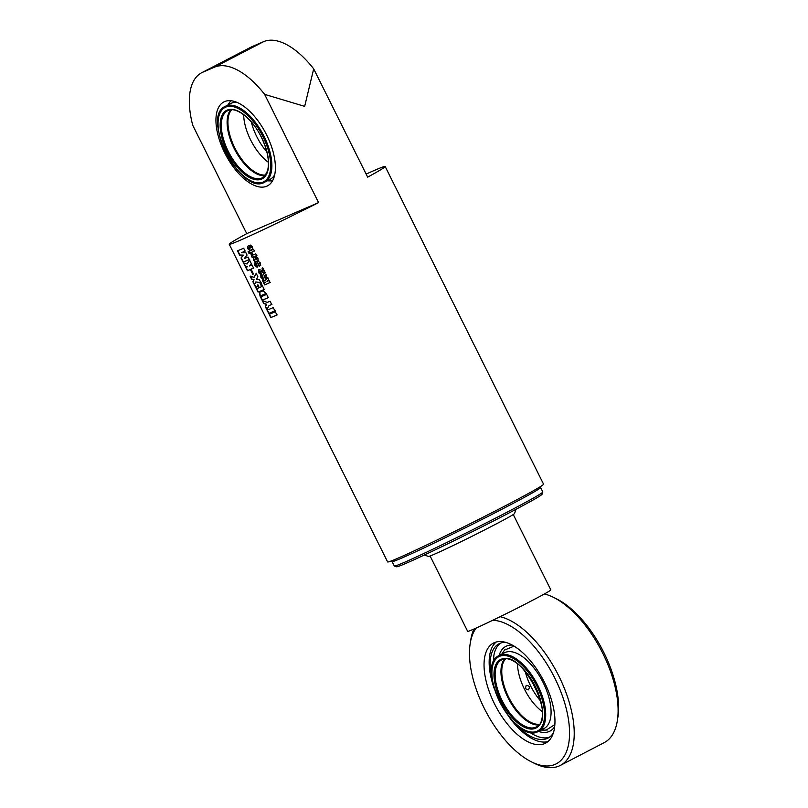 <?xml version="1.0" encoding="UTF-8"?>
<svg xmlns="http://www.w3.org/2000/svg" width="808" height="808" viewBox="0 0 808 808"><rect width="100%" height="100%" fill="white"/><g stroke="black" fill="none" stroke-linecap="round" stroke-linejoin="round"><path stroke-width="1.21" d="M513.262 514.524L550.834 589.89A46.46 1.404 153.5 0 1 525.877 603.778A46.46 1.404 153.5 0 1 480.497 626.069A46.46 1.404 153.5 0 1 467.67 631.351L430.088 555.985M224.745 152.934A47.298 22.735 62.5 0 1 223.867 101.939A47.298 22.735 62.5 0 1 265.852 133.421A47.298 22.735 62.5 0 1 267.468 185.87A47.298 22.735 62.5 0 1 224.745 152.934M201.687 72.74L250.753 47.258A73.841 35.502 62.5 0 1 251.854 46.733L263.6 41.663A73.841 35.502 62.5 0 1 313.686 68.862L304.666 106.363L264.62 94.354A73.841 35.502 -117.5 0 0 214.534 67.155L202.788 72.215A73.841 35.502 -117.5 0 0 201.687 72.74A73.841 35.502 -117.5 0 0 192.769 125.361L246.753 233.623A87.123 2.636 -26.5 0 0 229.24 244.248A87.123 2.636 -26.5 0 0 318.594 202.616L264.62 94.354M229.24 244.248L387.618 561.913A87.123 2.636 -26.5 0 0 466.761 525.402A87.123 2.636 -26.5 0 0 543.552 484.164L385.174 166.509A87.123 2.636 -26.5 0 0 366.145 174.094M313.686 68.862L367.66 177.134A87.123 2.636 -26.5 0 0 385.174 166.509M253.278 257.661A87.123 2.636 -26.5 0 0 254.944 256.914L256.146 259.328A87.123 2.636 -26.5 0 0 257.197 258.843L256.894 258.237A87.123 2.636 153.5 0 1 255.984 258.651L255.086 256.853A87.123 2.636 -26.5 0 0 256.005 256.439L258.005 258.126L258.065 260.661A87.123 2.636 153.5 0 1 255.409 261.853L253.48 260.156L253.227 257.681M257.237 258.823L257.126 258.116L256.217 258.53L255.318 256.722M256.348 265.105L257.378 261.469A87.123 2.636 -26.5 0 0 258.095 261.146L260.388 262.933L260.459 265.63A87.123 2.636 153.5 0 1 259.186 266.206L258.287 264.398A87.123 2.636 -26.5 0 0 259.57 263.822L259.196 263.085A87.123 2.636 153.5 0 1 258.53 263.388L257.56 266.923A87.123 2.636 153.5 0 1 256.984 267.185L254.853 265.317L254.722 262.863A87.123 2.636 -26.5 0 0 255.621 262.469L256.52 264.267A87.123 2.636 153.5 0 1 255.56 264.701L256.611 264.963L257.621 261.348M259.58 263.812L259.429 262.964L258.732 263.277M256.762 264.145L255.56 265.064M262.044 268.195A87.123 2.636 -26.5 0 0 262.782 267.862L265.044 272.397A87.123 2.636 153.5 0 1 264.277 272.74L260.661 271.639L259.419 271.74L259.701 272.619A87.123 2.636 -26.5 0 0 260.59 272.225L261.479 274.003A87.123 2.636 153.5 0 1 260.57 274.407L258.479 272.589L258.883 269.609L263.256 270.63L262.044 268.195M265.276 272.276L260.903 271.508L259.277 272.296M266.61 277.689L266.499 277.74A87.123 2.636 153.5 0 1 265.226 278.316L264.327 276.508A87.123 2.636 -26.5 0 0 265.61 275.932L265.236 275.195A87.123 2.636 153.5 0 1 264.57 275.498L263.6 279.043A87.123 2.636 153.5 0 1 263.024 279.295L260.893 277.437L260.762 274.983A87.123 2.636 -26.5 0 0 261.661 274.579L262.56 276.386A87.123 2.636 153.5 0 1 261.6 276.811L262.408 277.205L263.418 273.579A87.123 2.636 -26.5 0 0 264.135 273.256L266.428 275.043L266.559 277.72M265.62 275.932L265.468 275.074L264.802 275.376M262.802 276.255L261.6 277.184M265.317 280.406L267.63 277.578L268.721 279.77L267.004 281.467A87.123 2.636 -26.5 0 0 269.094 280.517L270.084 282.507A87.123 2.636 153.5 0 1 264.691 284.921L263.691 282.931A87.123 2.636 -26.5 0 0 265.398 282.184L263.267 282.073L262.348 280.224L265.317 280.406L267.852 277.457M237.461 250.803A87.123 2.636 -26.5 0 0 243.652 248.228L245.107 251.137A87.123 2.636 153.5 0 1 241.309 252.742L245.945 252.823L247.066 255.076L244.238 258.621A87.123 2.636 -26.5 0 0 248.036 257.015L249.308 259.56A87.123 2.636 153.5 0 1 243.117 262.135L241.016 257.944L243.168 255.288L239.633 255.166L237.461 250.803M247.056 264.004L249.551 260.045L251.339 263.63L249.369 265.973A87.123 2.636 -26.5 0 0 251.955 264.873L253.581 268.135A87.123 2.636 153.5 0 1 247.389 270.71L245.763 267.448A87.123 2.636 -26.5 0 0 247.541 266.731L245.046 266.024L243.541 263.004L247.056 264.004L249.803 259.913M250.652 270.084A87.123 2.636 -26.5 0 0 251.379 269.781L253.47 273.993A87.123 2.636 153.5 0 1 252.752 274.296L250.652 270.084M253.823 277.467L256.187 273.377L257.934 276.871L256.409 279.326L259.378 279.76L260.923 282.871L255.813 281.931L254.409 284.79L252.843 281.659L253.793 279.881L251.621 279.204L250.157 276.275L254.096 277.336L256.449 273.245M260.115 283.527A87.123 2.636 -26.5 0 0 261.055 283.123L264.226 289.496A87.123 2.636 153.5 0 1 258.035 292.072L254.884 285.749A87.123 2.636 -26.5 0 0 255.53 285.487L257.065 288.557A87.123 2.636 -26.5 0 0 258.57 287.941L257.197 285.174A87.123 2.636 -26.5 0 0 257.934 284.87L259.307 287.638A87.123 2.636 -26.5 0 0 261.671 286.638L260.115 283.527M267.064 310.171A87.123 2.636 -26.5 0 0 273.256 307.596L274.882 310.858A87.123 2.636 153.5 0 1 271.589 312.262L272.033 313.161A87.123 2.636 -26.5 0 0 275.326 311.757L276.952 315.019A87.123 2.636 153.5 0 1 270.761 317.594L269.135 314.332A87.123 2.636 -26.5 0 0 271.296 313.464L270.852 312.565A87.123 2.636 153.5 0 1 268.69 313.433L267.064 310.171M263.751 303.525L262.287 300.586L267.317 302.384A87.123 2.636 -26.5 0 0 270.074 301.212L271.7 304.475A87.123 2.636 153.5 0 1 268.993 305.626L266.862 309.767L265.307 306.656L266.468 304.424L263.751 303.525L262.56 300.445M266.256 293.556L268.296 297.647A87.123 2.636 153.5 0 1 262.105 300.223L260.075 296.152L259.388 292.355A87.123 2.636 -26.5 0 0 263.145 290.789L266.256 293.556M250.692 253.106A87.123 2.636 -26.5 0 0 251.894 252.571L252.793 254.368A87.123 2.636 153.5 0 1 251.854 254.783L252.147 255.409A87.123 2.636 -26.5 0 0 255.762 253.783L256.661 255.581A87.123 2.636 153.5 0 1 252.227 257.57L251.328 255.772A87.123 2.636 -26.5 0 0 251.47 255.712L250.692 253.106M253.025 254.237L251.813 255.187M249.076 251.248A87.123 2.636 -26.5 0 0 253.51 249.258L254.409 251.056A87.123 2.636 153.5 0 1 249.965 253.045L249.076 251.248M248.107 251.672A87.123 2.636 -26.5 0 0 248.844 251.349L249.743 253.146A87.123 2.636 153.5 0 1 249.005 253.47L248.107 251.672M247.612 246.288A87.123 2.636 -26.5 0 0 249.268 245.551L250.47 247.955A87.123 2.636 -26.5 0 0 251.53 247.48L251.227 246.874A87.123 2.636 153.5 0 1 250.318 247.278L249.419 245.481A87.123 2.636 -26.5 0 0 250.339 245.066L252.338 246.753L252.399 249.298A87.123 2.636 153.5 0 1 249.743 250.49L247.803 248.783L247.561 246.309M251.53 247.48L251.844 246.945L250.551 247.157L249.652 245.359M318.594 202.616L246.753 233.623M255.48 259.62L255.177 259.014A87.123 2.636 153.5 0 1 254.177 259.459L254.48 260.065A87.123 2.636 -26.5 0 0 255.48 259.62L255.177 259.014M255.409 258.883A86.789 2.626 153.5 0 1 254.419 259.328L254.116 259.853M258.297 260.54L255.651 261.721L253.722 260.024L253.52 257.53M260.691 265.509L259.429 266.074L258.52 264.267M257.803 266.802L257.227 267.054L255.106 265.186L254.964 262.731M263.256 270.63L262.277 268.074M261.721 273.872L260.812 274.276L258.732 272.458L259.126 269.488M259.661 271.609L259.519 272.175L259.661 271.609M266.731 277.619L265.468 278.194L264.57 276.386M262.075 277.407L263.661 273.457M263.842 278.911L263.267 279.174L261.146 277.306L261.004 274.851M265.398 282.184L263.509 281.941L262.59 280.093M270.316 282.386L264.933 284.8L263.943 282.81M249.561 259.429L243.39 261.994L241.299 257.792L243.44 255.146L239.915 255.025L237.744 250.662M245.359 251.005L241.309 252.742M247.541 266.731L245.329 265.882L243.824 262.853M253.833 268.004L247.662 270.559L246.036 267.307M253.742 273.851L253.015 274.154L250.924 269.943M254.682 284.648L253.126 281.507L254.066 279.74L251.904 279.053L250.44 276.124M261.186 282.739L255.813 281.931M261.671 286.638L260.378 283.396M258.57 287.941L257.469 285.042M264.489 289.365L258.318 291.93L255.166 285.598M271.296 313.464L271.114 312.423L268.963 313.292L267.337 310.03M277.215 314.888L271.044 317.453L269.418 314.191M275.134 310.726L271.589 312.262M267.145 309.626L265.59 306.515L266.741 304.283L264.024 303.384M271.953 304.343L268.993 305.626M265.731 294.789L265.155 293.89A86.789 2.626 153.5 0 1 261.216 295.526L261.125 296.708A87.123 2.636 -26.5 0 0 265.731 294.789L264.893 294.021A87.123 2.636 153.5 0 1 260.944 295.667L261.216 295.526M268.549 297.516L262.378 300.081L260.348 296.011L259.671 292.203M251.47 255.712L250.934 252.975M256.894 255.459L252.47 257.439L251.571 255.641M254.631 250.934L250.217 252.924L249.319 251.116M249.985 253.025L249.258 253.348L248.359 251.541M249.813 248.258L249.51 247.642A87.123 2.636 153.5 0 1 248.511 248.086L248.814 248.702A87.123 2.636 -26.5 0 0 249.813 248.258L249.51 247.642M249.743 247.521A86.789 2.626 153.5 0 1 248.753 247.965L248.45 248.48M252.631 249.167L249.985 250.359L248.056 248.662L247.844 246.167M390.759 561.136L392.143 561.6A82.972 2.505 -26.5 0 0 467.448 526.765A82.972 2.505 -26.5 0 0 540.582 487.588L541.047 486.204M540.592 487.537L542.794 491.951A82.972 2.505 153.5 0 1 542.794 492.042A82.972 2.505 153.5 0 1 469.67 531.22A82.972 2.505 153.5 0 1 394.365 566.044A82.972 2.505 153.5 0 1 394.294 565.994L392.092 561.58M394.365 566.044L396.587 566.792A81.315 2.464 -26.5 0 0 470.387 532.664A81.315 2.464 -26.5 0 0 542.057 494.264L542.794 492.042M424.301 555.025L428.482 556.419A48.127 1.454 -26.5 0 0 472.155 536.219A48.127 1.454 -26.5 0 0 514.575 513.494L515.969 509.323M264.984 175.689A37.754 18.15 62.5 0 1 234.724 149.591A37.754 18.15 62.5 0 1 230.765 109.827M268.408 162.337A37.34 17.948 62.5 0 1 243.662 114.696M266.842 151.874A37.34 17.948 62.5 0 1 251.318 121.998M274.71 174.679A42.733 20.543 62.5 0 1 270.084 179.366L264.721 182.154A42.733 20.543 -117.5 0 0 263.923 136.077A42.733 20.543 -117.5 0 0 225.321 106.323C200.192 116.907 241.612 196.637 264.721 182.154M225.321 106.323L230.694 103.535A42.733 20.543 62.5 0 1 237.188 102.454M525.15 671.226A37.34 17.948 -117.5 0 0 540.673 701.102M504.606 659.055A37.754 18.15 -117.5 0 0 508.555 698.809A37.754 18.15 -117.5 0 0 538.815 724.917M517.494 663.923A37.34 17.948 -117.5 0 0 542.239 711.565M537.916 731.684A42.733 20.543 -117.5 0 0 538.552 731.381L543.925 728.594A42.733 20.543 -117.5 0 0 542.451 681.205A42.733 20.543 -117.5 0 0 504.525 652.753L499.162 655.54C474.407 665.893 514.353 744.309 537.875 731.705L538.552 731.381A42.733 20.543 -117.5 0 0 537.088 683.992A42.733 20.543 -117.5 0 0 499.162 655.54M525.351 688.618L526.2 685.366C529.553 685.729 530.21 687.255 528.18 689.941L525.351 688.618M513.767 722.069A53.126 25.543 -117.5 0 0 548.006 738.078A53.126 25.543 -117.5 0 0 553.339 732.957M505.677 642.34A53.126 25.543 -117.5 0 0 499.021 643.784A53.126 25.543 -117.5 0 0 491.981 679.144M529.543 732.149L533.745 734.735A53.126 25.543 -117.5 0 0 549.49 737.169M500.627 643.087A53.126 25.543 -117.5 0 0 493.951 654.935L493.284 662.651M503.828 651.096A46.228 22.23 62.5 0 1 504.535 650.087L514.08 646.127M544.663 743.602A56.419 27.129 62.5 0 1 494.981 704.768A56.419 27.129 62.5 0 1 493.496 643.057A56.419 27.129 62.5 0 1 543.572 680.619A56.419 27.129 62.5 0 1 545.511 743.198A56.419 27.129 62.5 0 1 544.663 743.602M496.193 642.017A56.419 27.129 -117.5 0 0 494.637 689.648M508.05 715.474A56.419 27.129 -117.5 0 0 547.915 741.592M544.38 593.961A82.972 39.895 62.5 0 1 553.409 597.324L556.5 598.849A79.649 38.299 62.5 0 1 617.908 717.07L617.383 720.473A82.972 39.895 62.5 0 1 604.232 742.613L560.338 765.418A82.972 39.895 62.5 0 1 534.654 763.449L531.573 761.924A79.649 38.299 62.5 0 1 470.165 643.703A79.649 38.299 62.5 0 1 476.245 628.008M492.739 620.281A79.649 38.299 62.5 0 1 565.509 705.828A79.649 38.299 62.5 0 1 531.573 761.924M500.142 616.686A82.972 39.895 62.5 0 1 564.216 687.992A82.972 39.895 62.5 0 1 560.338 765.418M470.165 643.703L470.69 640.3A82.972 39.895 62.5 0 1 473.973 629.018M553.409 597.324A82.972 39.895 62.5 0 1 617.383 720.473M263.6 41.663L214.534 67.155M202.788 72.215L251.854 46.733M265.519 175.003A37.34 17.948 62.5 0 1 234.876 148.056A37.34 17.948 62.5 0 1 231.633 109.777M262.913 136.572A41.905 20.149 62.5 0 1 251.298 181.032A41.905 20.149 62.5 0 1 218.928 116.11A41.905 20.149 62.5 0 1 262.913 136.572M261.439 137.208A38.582 18.554 -117.5 0 0 220.948 118.372A38.582 18.554 -117.5 0 0 250.743 178.144A38.582 18.554 -117.5 0 0 261.439 137.208M262.428 177.74A37.754 18.15 62.5 0 1 228.917 152.611A37.754 18.15 62.5 0 1 227.624 110.736C235.431 105.797 252.349 118.422 261.348 137.249C267.125 149.268 269.347 159.711 268.014 168.599L266.67 173.023L262.428 177.74M539.35 724.231A37.34 17.948 62.5 0 1 509.293 698.435A37.34 17.948 62.5 0 1 505.475 659.005M535.421 728.311A38.582 18.554 -117.5 0 0 524.382 670.165A38.582 18.554 -117.5 0 0 494.829 682.922A38.582 18.554 -117.5 0 0 535.421 728.311M535.694 727.23A37.754 18.15 62.5 0 1 502.455 701.253A37.754 18.15 62.5 0 1 501.455 659.964C520.271 646.905 557.762 719.08 536.26 726.968A37.754 18.15 62.5 0 1 535.694 727.23M536.896 731.28A41.905 20.149 62.5 0 1 492.819 681.982A41.905 20.149 62.5 0 1 524.917 668.135A41.905 20.149 62.5 0 1 536.896 731.28M493.506 662.106A54.762 26.331 62.5 0 1 493.951 654.935M533.745 734.735A54.762 26.331 62.5 0 1 529.937 732.24M512.292 645.097A47.773 22.967 -117.5 0 0 499.081 655.581M538.481 731.422A47.773 22.967 -117.5 0 0 554.652 726.645M230.866 100.717A49.742 49.742 0 0 0 227.906 104.979M267.307 180.82A49.742 49.742 0 0 0 272.488 180.851M505.283 649.208A49.742 49.742 0 0 0 501.738 654.207M541.138 730.038A49.742 49.742 0 0 0 547.258 730.018M554.844 724.594L546.137 730.119"/></g></svg>
